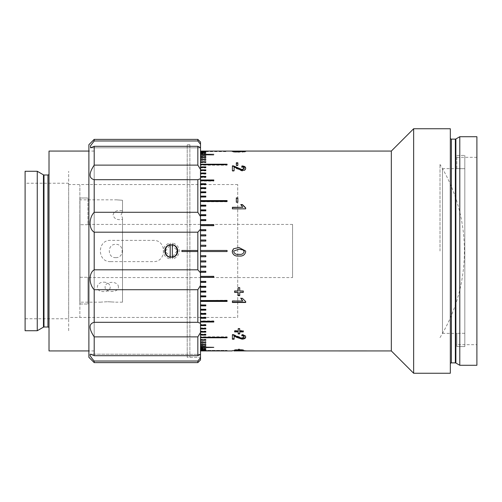 <?xml version="1.0" encoding="UTF-8"?>
<svg xmlns="http://www.w3.org/2000/svg" width="502" height="502" viewBox="0 0 502 502"><rect width="100%" height="100%" fill="white"/><g stroke="black" fill="none" stroke-linecap="round" stroke-linejoin="round"><path stroke-width="0.38" stroke-dasharray="2.51 1.88" d="M440.009 251L440.009 164.424L440.009 251M292.578 277.575L292.578 224.425L292.578 277.575L87.938 277.575M79.969 277.273L87.938 277.273L79.969 277.273L79.969 224.727L79.969 304.005L79.969 197.995L79.969 304.005L87.938 304.005L79.969 304.005L79.969 277.273M87.938 224.727L79.969 224.727L87.938 224.727L87.938 197.995L87.938 224.727M292.578 224.425L87.938 224.425M87.938 277.273L87.938 304.005L87.938 277.273M79.969 197.995L79.969 224.727L79.969 197.995L87.938 197.995L79.969 197.995M200.505 151.711L205.82 151.767L200.505 151.711L200.505 151.077L227.08 151.077L227.08 151.604L200.505 151.604L227.08 151.604L227.08 151.077M200.505 152.093L205.82 152.206L200.505 152.093L200.505 151.24L200.505 151.767M200.505 152.746L205.82 152.909L200.505 152.746L200.505 152.206M200.505 153.668L205.82 153.888L200.505 153.668L200.505 152.909M200.505 154.854L213.796 155.131L200.505 154.854L200.505 153.888M200.505 156.304L200.505 156.63L205.82 156.63L205.82 156.304L200.505 156.304L200.505 155.131M200.505 158.017L200.505 158.394L205.82 158.394L205.82 158.017L200.505 158.017L200.505 156.63M200.505 159.981L200.505 160.414L205.82 160.414L205.82 159.981L200.505 159.981L200.505 158.394M200.505 161.726L200.505 160.414M227.08 165.189L227.08 164.725L227.08 165.189L200.505 165.189L200.505 162.209L200.505 162.679L205.82 162.679L205.82 162.209L205.82 162.679M205.82 167.932L205.82 167.486L205.82 167.932L200.505 167.932L200.505 165.189M200.505 169.845L200.505 167.932M205.82 173.679L205.82 174.087L200.505 174.087L200.505 170.473L200.505 170.9L205.82 170.9L205.82 170.473L205.82 170.9M200.505 176.384L200.505 173.679M200.505 179.967L200.505 177.093M200.505 183.738L200.505 180.72M205.82 188.859L205.82 188.526L205.82 188.859L200.505 188.859L200.505 184.529M200.505 191.833L200.505 188.859M205.82 197.022L200.505 197.311L200.505 192.693M227.08 201.76L200.505 201.76L200.505 197.022M205.82 206.109L200.505 206.347L200.505 201.76M200.505 209.874L200.505 206.109M205.82 215.879L200.505 215.879L200.505 210.84L205.82 211.06M205.82 220.629L200.505 220.792L200.505 215.879M213.796 225.787L200.505 225.787L200.505 220.629M205.82 230.857L200.505 230.857L200.505 225.787M200.505 234.842L200.505 230.857M205.82 241.085L200.505 241.142L200.505 235.896L205.82 235.978M205.82 246.331L200.505 246.331L200.505 241.085M205.82 255.669L200.505 255.7L200.505 251.533L227.08 251.533L227.08 250.467L200.505 250.467L200.505 246.331M200.505 260.914L200.505 255.669M205.82 266.022L200.505 266.022L200.505 260.858L205.82 260.914M205.82 271.143L200.505 271.256L200.505 267.158M213.796 276.213L200.505 276.351L200.505 271.143M200.505 281.371L200.505 276.213M205.82 286.121L200.505 286.121L200.505 281.208L205.82 281.371M205.82 290.94L200.505 291.16L200.505 286.121M200.505 295.891L200.505 292.126M227.08 300.24L200.505 300.503L200.505 295.653L205.82 295.891M200.505 304.978L200.505 300.24M200.505 309.307L200.505 304.689L205.82 304.978M205.82 313.141L205.82 313.474L205.82 313.141L200.505 313.141L200.505 313.474L200.505 310.167M200.505 317.471L200.505 313.141M200.505 321.28L200.505 318.262M200.505 324.907L200.505 322.033M200.505 328.321L200.505 325.616M205.82 331.1L205.82 331.527L205.82 331.1L200.505 331.1L200.505 327.913L205.82 327.913L205.82 328.321M205.82 334.068L205.82 334.514L205.82 334.068L200.505 334.068L200.505 334.514L200.505 332.155M227.08 336.811L227.08 337.275L227.08 336.811L200.505 336.811L200.505 337.275L200.505 334.068M205.82 339.321L205.82 339.791L205.82 339.321L200.505 339.321L200.505 339.804L200.505 336.811M200.505 341.586L200.505 342.019L205.82 342.019L205.82 341.586L200.505 341.586L200.505 342.069L200.505 340.274M200.505 343.606L200.505 343.983L205.82 343.983L205.82 343.606L200.505 343.606L200.505 344.096L200.505 342.019M200.505 345.37L200.505 345.696L205.82 345.696L205.82 345.37L200.505 345.37L200.505 345.872L200.505 343.983M200.505 346.869L213.796 347.146L200.505 346.869L200.505 347.384L200.505 345.696M200.505 348.112L205.82 348.332L200.505 348.112L200.505 348.633L200.505 347.146M200.505 349.091L205.82 349.254L200.505 349.091L200.505 349.612L200.505 348.332M200.505 349.794L205.82 349.907L200.505 349.794L200.505 350.321L200.505 349.254M200.505 350.233L205.82 350.289L200.505 350.233L200.505 350.76L200.505 349.907M227.08 350.923L227.08 350.396L200.505 350.396L227.08 350.396L227.08 350.923L200.505 350.923L200.505 350.289M240.891 350.929L243.583 350.929M234.12 350.929L238.569 350.929M239.724 350.371L238.783 350.377M240.891 350.396L239.724 350.396M238.883 350.917L238.883 350.39L234.12 350.396M238.186 350.365L232.432 350.396M450.325 138.05L450.325 363.95L450.325 138.05M476.9 344.679L476.9 157.321L476.9 344.679L455.615 344.679L455.615 157.321L455.615 344.679M476.9 157.321L455.615 157.321M476.9 136.72L476.9 365.28M459.782 136.72L459.782 365.28M450.325 128.75L450.325 373.25M413.648 128.75L413.648 373.25M391.322 151.071L391.322 350.929M205.82 345.696L205.82 345.37M205.82 343.983L205.82 343.606M205.82 342.019L205.82 341.586M200.505 339.321L200.505 339.791M205.82 334.652L205.82 335.098M200.505 331.1L200.505 331.728M205.82 328.578L205.82 328.992M205.82 313.963L205.82 314.296M200.505 290.94L200.505 291.913M200.505 266.022L200.505 267.077M200.505 250.467L200.505 251.533M200.505 234.923L200.505 235.978M200.505 210.087L200.505 211.06M205.82 188.037L205.82 187.704M205.82 173.422L205.82 173.008M200.505 170.272L200.505 170.9M205.82 167.348L205.82 166.902M227.08 164.656L227.08 164.198M200.505 162.679L200.505 162.209M205.82 160.414L205.82 159.981M205.82 158.394L205.82 158.017M205.82 156.63L205.82 156.304M200.505 151.077L200.505 350.923M236.316 151.654L236.316 151.089L236.411 151.654M236.316 151.127L237.848 151.127L237.848 151.535M238.701 151.278L238.701 151.811L245.685 151.868L236.392 152.288L232.225 151.874L238.883 151.886L238.701 151.278M240.232 151.29L240.232 151.824M240.213 151.309L240.213 151.836M242.253 151.51L242.253 152.037M244.154 151.34L244.154 151.874M242.108 151.202L242.108 151.736M242.278 151.127L242.278 151.66M245.685 151.334L245.685 151.868M242.309 151.686L242.309 152.213M239.674 151.497L239.674 152.031M236.392 151.761L236.392 152.288M232.225 151.34L232.225 151.874M235.971 151.127L235.971 151.654M233.756 151.347L233.756 151.88M236.411 151.573L236.411 152.106M236.316 165.673L236.316 165.214L236.316 165.673L237.848 165.673L237.848 165.214L237.848 165.673M236.316 162.786L236.316 163.257M237.848 162.786L237.848 163.257M232.395 166.287L232.395 165.829M232.395 171.119L232.395 170.693L232.395 171.119L234.101 171.119L234.101 170.693M244.154 168.653C244.104 167.787 243.307 167.329 241.769 167.273L241.769 166.827M241.769 167.273L241.939 166.375M245.685 168.672C245.622 170.065 244.399 170.849 242.014 171.019L234.101 167.442M236.567 168.898L236.567 168.459M242.014 171.019L242.014 170.592M237.848 202.425L236.316 202.425M245.685 209.058L232.395 209.058M242.748 207.533L240.791 204.81M244.028 251L243.244 249.983L238.958 249.212L233.901 251M233.756 251.766C234.578 253.868 236.31 254.715 238.958 254.301L238.958 254.319M238.958 254.301C241.613 254.715 243.344 253.861 244.154 251.747M232.225 251.766L232.282 251M245.685 251.766L245.629 251M238.186 287.489L239.724 287.489M239.724 290.991L243.301 290.777M239.724 295.622L239.724 292.17M238.186 295.622L238.186 292.17M234.61 290.777L238.186 290.991M240.916 298.339L242.366 298.088L245.685 301.545M232.395 300.754L242.748 300.754M238.186 328.396L238.186 328.81L238.186 328.396L239.724 328.396L239.724 328.81L239.724 328.396M239.724 331L239.724 330.573L243.301 330.573L243.301 331L243.301 330.573M243.301 331.91L243.301 331.483M239.724 333.955L239.724 331.483M234.61 331L234.61 330.573L238.186 330.573L238.186 331M238.186 333.516L238.186 331.91M232.395 334.357L232.395 334.803L232.395 334.357L233.581 334.451L233.581 334.903M232.395 338.743L232.395 339.214M233.581 334.451L237.364 336.07L237.364 336.522M237.364 336.07L242.002 337.852L242.002 338.317M234.101 335.524L234.101 339.214M241.851 335.361L241.939 334.451C244.399 334.646 245.647 335.386 245.685 336.673L245.666 336.905M242.002 337.852L244.154 336.654M241.939 334.451L241.939 334.897M241.769 335.361L241.769 335.807M245.685 336.673L245.685 337.131M238.186 350.647L238.186 349.787L234.61 349.612L238.186 349.612L238.186 349.097L239.724 349.097L239.724 349.624L239.724 349.097M239.724 349.624L243.301 349.612L243.301 350.139L243.301 349.612M243.301 349.787L239.724 349.787L239.724 350.139M238.186 350.139L238.186 349.787M239.724 350.12L239.724 349.787M238.186 349.624L238.186 349.097M233.756 350.917L233.756 350.383M236.411 350.923L236.411 350.39M240.213 350.911L240.213 350.377M242.253 350.923L242.253 350.396M242.309 350.371L242.309 350.904L244.154 350.917L244.154 350.383M242.108 350.86L242.108 350.327M242.278 350.779L242.278 350.252M245.685 350.917L245.685 350.383M239.674 350.929L239.674 350.396L239.674 350.929L242.309 350.904M238.883 350.911L236.392 350.885L236.392 350.352M232.225 350.917L232.225 350.383M236.392 350.885L233.756 350.911M235.971 350.772L235.971 350.239M236.147 350.854L236.147 350.321M227.08 337.344L227.08 337.802M205.82 324.907L205.82 324.512L200.505 324.512L200.505 325.221M213.796 321.28L213.796 320.91L200.505 320.91L200.505 321.656M205.82 317.471L205.82 317.113L200.505 317.113L200.505 317.904M205.82 309.307L200.505 308.994L200.505 309.853M200.505 176.779L200.505 177.488L205.82 177.488L205.82 177.093M200.505 180.343L200.505 181.09L213.796 181.09L213.796 180.72M200.505 184.096L200.505 184.887L205.82 184.887L205.82 184.529M200.505 192.147L200.505 193.006L205.82 192.693M237.71 317.44L237.71 184.56L237.71 317.44L68.686 317.44L68.686 184.56L68.686 317.44M237.71 184.56L68.686 184.56M68.686 330.73L68.686 171.27L68.686 330.73M110.678 261.63L153.198 261.63C166.934 262.276 166.896 239.705 153.198 240.37L110.678 240.37C96.98 239.705 96.942 262.276 110.678 261.63M442.488 168.616L442.488 333.384L442.488 168.616L464.814 168.71L464.814 333.29L464.814 168.71L456.839 168.616M464.814 333.29L456.839 333.29L464.814 333.29L464.814 346.593L464.814 155.407L464.814 346.593L456.839 346.593L456.839 333.29L456.839 346.593L464.814 346.593L464.814 333.29M442.488 333.384L456.839 333.384M456.839 168.71L456.839 155.407L464.814 155.407L456.839 155.407L456.839 168.71M464.814 168.71L464.814 155.407L464.814 168.71M200.505 357.267L200.505 144.695L200.505 357.267M189.875 144.733L189.875 357.305L189.875 144.733M200.505 346.637L200.505 155.363L200.505 346.637M115.742 257.645C124.301 258.066 124.327 243.947 115.742 244.355C107.171 243.947 107.171 258.047 115.742 257.645M122.513 212.007L122.513 200.26C115.435 199.771 115.435 199.771 122.513 200.26C115.435 199.771 115.435 199.771 122.513 200.26L122.513 210.809C117.198 209.861 114.054 211.198 113.088 214.825C114.048 218.847 117.192 220.353 122.513 219.343L122.513 302.16L122.513 217.881L121.057 214.825L122.513 212.007M118.403 287.175C118.811 280.781 104.705 280.781 105.113 287.175C104.692 292.892 118.805 292.911 118.403 287.175M79.862 214.825L79.862 302.16L79.862 214.825M79.862 297.981C79.862 323.307 79.862 323.307 79.862 297.981L79.862 204.019C79.862 178.693 79.862 178.693 79.862 204.019L79.862 297.981M107.767 301.727C116.338 302.198 116.345 302.198 107.767 301.727C116.338 302.198 116.345 302.198 107.767 301.727C99.201 302.198 99.195 302.198 107.767 301.727C99.201 302.198 99.195 302.198 107.767 301.727M103.782 282.168C112.341 282.206 112.373 292.189 103.782 291.568C95.211 292.189 95.211 282.218 103.782 282.168M49.02 173.93L49.02 328.07L49.02 173.93M94.2 151.071L94.2 350.929L94.2 151.071L88.885 151.071L88.885 350.929L88.885 151.071M94.2 350.929L88.885 350.929M68.686 318.77L68.686 183.23L68.686 318.77L25.1 318.77L25.1 183.23L25.1 318.77M68.686 183.23L25.1 183.23M25.1 171.27L25.1 330.73M37.261 171.27L37.261 330.73M49.02 151.071L49.02 350.929M171.27 257.112L165.183 251.533L170.209 244.982M94.2 362.62L94.2 361.026C90.492 356.859 89.287 354.569 90.567 354.167L200.505 354.368L200.505 332.531L197.844 336.88L197.844 355.692L200.505 354.368L200.505 357.75L197.844 361.026L197.844 362.62M200.505 359.965L200.505 357.75M94.2 361.026L197.844 361.026M197.844 355.692L94.2 355.692L90.567 354.167L200.505 354.368M189.875 357.305L200.505 357.305L200.505 144.695L200.505 357.305L187.215 357.305L187.215 144.695L187.215 357.305M189.875 144.695L187.215 144.695M88.885 144.695L88.885 357.305M197.844 139.38L197.844 140.974L200.505 144.25L200.505 147.833L197.844 146.308L197.844 165.12L94.2 165.12L94.2 146.308L90.567 147.833L90.498 145.825L94.2 140.974L94.2 139.38M197.844 140.974L94.2 140.974M200.505 144.25L200.505 142.035M94.2 146.308L197.844 146.308M197.844 165.12L200.505 169.469L200.505 147.632M94.2 179.697L197.844 179.697L197.844 212.283L94.2 212.283L94.2 179.697C88.703 178.304 88.703 173.447 94.2 165.12M200.505 169.469L200.505 178.706L197.844 179.697M197.844 212.283L200.505 216.538L200.505 178.706M200.505 216.538L200.505 229.157L197.844 232.188L197.844 269.812L94.2 269.812L94.2 232.188C88.716 228.956 88.691 218.069 94.2 212.283M94.2 232.188L197.844 232.188M197.844 269.812L200.505 272.843L200.505 229.157M94.2 289.717L197.844 289.717L197.844 322.303L94.2 322.303L94.2 289.717C88.716 283.963 88.691 273.063 94.2 269.812M200.505 272.843L200.505 285.462L197.844 289.717M197.844 322.303L200.505 323.294L200.505 285.462M94.2 355.692L94.2 336.88C88.703 328.572 88.703 323.715 94.2 322.303M94.2 336.88L197.844 336.88M200.505 323.294L200.505 332.531M197.844 250.467L181.9 250.467L181.9 251.533L197.844 251.533L197.844 250.467M171.27 244.888L177.357 250.46L172.337 257.018M170.209 258.9L170.209 243.1A7.976 7.976 0 0 0 170.209 258.9L170.209 257.394M170.209 244.606L170.209 243.1M172.337 243.1L172.337 258.9A7.976 7.976 0 0 0 172.337 243.1L172.337 244.606M172.337 257.394L172.337 258.9M451.386 139.11L451.386 362.89M455.885 138.972L455.885 363.028M455.352 139.11L455.352 362.89M43.988 174.991L43.988 327.009M43.454 174.847L43.454 327.153M47.954 174.991L47.954 327.009M440.009 337.576A165.792 165.792 0 0 0 440.009 164.424M117.073 199.84L79.862 199.84M122.513 302.16L114.412 302.16M101.128 302.16L79.862 302.16M90.567 147.833L200.505 147.833L90.567 147.833"/><path stroke-width="0.75" d="M235.971 151.127L233.756 151.347L236.411 151.573L245.685 151.334L236.392 151.761L232.225 151.34L235.971 151.127L235.971 151.654M236.316 162.786L237.848 162.786L237.848 165.214L236.316 165.214L236.316 162.786M245.685 168.233C245.622 169.632 244.399 170.416 242.014 170.592L234.101 166.997L234.101 170.693L232.395 170.693L232.395 165.829L233.581 165.924L242.002 169.594L244.154 168.214C244.104 167.342 243.307 166.877 241.769 166.827L241.939 165.924C244.399 166.08 245.647 166.852 245.685 168.233M236.316 197.913L237.848 197.913L237.848 202.168L236.316 202.168L236.316 197.913M232.395 208.838L232.395 207.295L242.748 207.295L240.791 204.559L242.366 204.559L245.685 207.847L245.685 208.838L232.395 208.838L232.395 207.533L242.748 207.295M232.282 251L233.505 248.81L238.952 247.53L245.629 251L245.685 251.766C244.907 255.01 242.661 256.428 238.952 256.026C235.225 256.422 232.978 255.003 232.225 251.766L233.505 248.797L238.952 247.511L245.629 251M239.724 292.39L239.724 295.622L238.186 295.622L238.186 292.39L234.61 292.39L234.61 290.991L238.186 290.991L238.186 287.684L239.724 287.684L239.724 290.991L243.301 290.991L243.301 292.39L239.724 292.39L243.301 292.17L243.301 290.991M232.395 302.486L232.395 301.018L242.748 301.018L240.791 298.339L242.366 298.339L245.685 301.545L245.685 302.486L232.395 302.486M239.724 331.91L239.724 333.955L238.186 333.955L238.186 331.91L234.61 331.91L234.61 331L238.186 331L238.186 328.81L239.724 328.81L239.724 331L243.301 331L243.301 331.91L239.724 331.91L239.724 331.483L243.301 331.483L243.301 331M245.685 337.131C245.622 338.354 244.399 339.019 242.014 339.132L236.567 337.338L234.101 335.976L234.101 339.214L232.395 339.214L232.395 334.803L242.002 338.317L244.154 337.112C244.104 336.309 243.307 335.869 241.769 335.807L241.939 334.897C244.399 335.091 245.647 335.838 245.685 337.131M239.724 350.314L239.724 350.647L234.61 350.314L238.186 350.139L238.186 349.624L243.301 350.314L239.724 350.314L239.724 349.624M233.756 350.911L391.322 350.929L391.322 151.071L237.848 151.071M237.848 151.089L200.505 151.077M200.505 151.184L205.82 151.184L200.505 151.24M200.505 151.566L205.82 151.566L200.505 151.679M200.505 152.219L205.82 152.219L200.505 152.388M200.505 153.148L205.82 153.148L200.505 153.367M200.505 154.34L213.796 154.34L200.505 154.616M200.505 155.802L205.82 155.802L205.82 156.128L200.505 156.128M200.505 157.521L205.82 157.521L205.82 157.904L200.505 157.904M200.505 159.498L205.82 159.498L205.82 159.931L200.505 159.931M200.505 161.726L205.82 161.726L205.82 162.209L200.505 162.209L205.82 162.196M200.505 164.198L227.08 164.198L227.08 164.725L200.505 164.725M200.505 166.902L205.82 166.902L205.82 167.486L200.505 167.486M200.505 169.845L205.82 169.845L205.82 170.473L200.505 170.473M200.505 173.008L205.82 173.008L205.82 173.679L200.505 173.679M200.505 176.384L205.82 176.384L205.82 177.093L200.505 177.093M200.505 179.967L213.796 179.967L213.796 180.72L200.505 180.72M200.505 183.738L205.82 183.738L205.82 184.529L200.505 184.529M200.505 187.704L205.82 187.704L205.82 188.526L200.505 188.526M200.505 191.833L205.82 191.833L205.82 192.693L200.505 192.693M200.505 196.131L205.82 196.131L205.82 197.022L200.505 197.022M200.505 200.574L227.08 200.574L227.08 201.497L200.505 201.497M200.505 205.161L205.82 205.161L205.82 206.109L200.505 206.109M200.505 209.874L205.82 209.874L205.82 210.84L200.505 210.84M200.505 214.693L205.82 214.693L205.82 215.684L200.505 215.684M200.505 219.619L205.82 219.619L205.82 220.629L200.505 220.629M200.505 224.626L213.796 224.626L213.796 225.649L200.505 225.649M200.505 229.703L205.82 229.703L205.82 230.744L200.505 230.744M200.505 234.842L205.82 234.842L205.82 235.896L200.505 235.896M200.505 240.025L205.82 240.025L205.82 241.085L200.505 241.085M200.505 245.24L205.82 245.24L205.82 246.3L200.505 246.3M200.505 250.467L227.08 250.467L227.08 251.533L200.505 251.533M200.505 255.7L205.82 255.7L205.82 256.76L200.505 256.76M200.505 260.914L205.82 260.914L205.82 261.975L200.505 261.975M200.505 266.104L205.82 266.104L205.82 267.158L200.505 267.158M200.505 271.256L205.82 271.256L205.82 272.297L200.505 272.297M200.505 276.351L213.796 276.351L213.796 277.374L200.505 277.374M200.505 281.371L205.82 281.371L205.82 282.381L200.505 282.381M200.505 286.316L205.82 286.316L205.82 287.307L200.505 287.307M200.505 291.16L205.82 291.16L205.82 292.126L200.505 292.126M200.505 295.891L205.82 295.891L205.82 296.839L200.505 296.839M200.505 300.503L227.08 300.503L227.08 301.426L200.505 301.426M200.505 304.978L205.82 304.978L205.82 305.869L200.505 305.869M200.505 309.307L205.82 309.307L205.82 310.167L200.505 310.167M200.505 313.474L205.82 313.474L205.82 314.296L200.505 314.296M200.505 317.471L205.82 317.471L205.82 318.262L200.505 318.262M200.505 321.28L213.796 321.28L213.796 322.033L200.505 322.033M200.505 324.907L205.82 324.907L205.82 325.616L200.505 325.616M200.505 328.321L205.82 328.321L205.82 328.992L200.505 328.992M200.505 331.527L205.82 331.527L205.82 332.155L200.505 332.155M200.505 334.514L205.82 334.514L205.82 335.098L200.505 335.098M200.505 337.275L227.08 337.275L227.08 337.802L200.505 337.802M205.82 339.804L200.505 339.804L205.82 339.791L205.82 340.274L200.505 340.274M200.505 342.069L205.82 342.069L205.82 342.502L200.505 342.502M200.505 344.096L205.82 344.096L205.82 344.479L200.505 344.479M200.505 345.872L205.82 345.872L205.82 346.198L200.505 346.198M200.505 347.384L213.796 347.384L200.505 347.66M200.505 348.633L205.82 348.633L200.505 348.852M200.505 349.612L205.82 349.612L200.505 349.781M200.505 350.321L205.82 350.321L200.505 350.434M200.505 350.76L205.82 350.76L200.505 350.816M200.505 350.923L232.432 350.929M239.724 350.396L240.232 350.371M238.186 350.396L238.883 350.39L238.883 350.917L238.883 350.39M238.783 350.377L238.186 350.365M391.322 350.929L413.648 373.25L413.648 128.75L391.322 151.071M413.648 373.25L450.325 373.25L450.325 128.75L413.648 128.75M450.325 363.95A1.06 1.06 0 0 1 451.386 362.89L451.386 139.11A1.06 1.06 0 0 1 450.325 138.05M451.386 362.89L455.352 362.89L455.352 139.11L451.386 139.11M455.352 362.89A1.06 1.06 0 0 1 455.885 363.028L459.782 365.28L459.782 136.72L455.885 138.972A1.06 1.06 0 0 1 455.352 139.11M459.782 365.28L476.9 365.28L476.9 136.72L459.782 136.72M205.82 345.872L205.82 346.198M205.82 344.096L205.82 344.479M205.82 342.069L205.82 342.502M200.505 334.652L205.82 334.514M200.505 331.728L205.82 331.527M200.505 328.578L205.82 328.321M200.505 313.963L205.82 313.963L205.82 313.474M200.505 305.58L205.82 305.58L205.82 304.978M200.505 301.156L227.08 301.156L227.08 300.503M200.505 296.6L205.82 296.6L205.82 295.891M200.505 291.913L205.82 291.913L205.82 291.16M200.505 287.119L205.82 287.119L205.82 286.316M200.505 282.218L205.82 282.218L205.82 281.371M200.505 277.242L213.796 277.242L213.796 276.351M200.505 272.184L205.82 272.184L205.82 271.256M200.505 267.077L205.82 267.077L205.82 266.104M200.505 261.918L205.82 261.918L205.82 260.914M200.505 256.735L205.82 256.735L205.82 255.7M205.82 246.3L205.82 245.265L200.505 245.265M205.82 241.085L205.82 240.082L200.505 240.082M205.82 235.896L205.82 234.923L200.505 234.923M205.82 230.744L205.82 229.816L200.505 229.816M213.796 225.649L213.796 224.758L200.505 224.758M205.82 220.629L205.82 219.782L200.505 219.782M205.82 215.684L205.82 214.881L200.505 214.881M205.82 210.84L205.82 210.087L200.505 210.087M205.82 206.109L205.82 205.4L200.505 205.4M227.08 201.497L227.08 200.844L200.505 200.844M205.82 197.022L205.82 196.42L200.505 196.42M205.82 188.526L205.82 188.037L200.505 188.037M205.82 173.679L200.505 173.422M205.82 170.473L200.505 170.272M205.82 167.486L200.505 167.348M227.08 164.725L200.505 164.656M205.82 159.931L205.82 159.498M205.82 157.904L205.82 157.521M205.82 156.128L205.82 155.802M237.848 151.535L236.411 151.654M238.701 151.278L238.701 151.811M240.213 151.309L240.213 151.836M242.253 151.51L242.253 152.037M244.154 151.34L244.154 151.874M242.278 151.127L242.278 151.66M233.756 151.347L233.756 151.88M236.411 151.573L236.411 152.106M236.316 165.214L236.316 163.257L237.848 163.257L237.848 165.214M232.395 170.693L232.395 166.287L233.581 166.375L233.581 165.924M233.581 166.375L237.364 168.019L237.364 167.574M237.364 168.019L242.002 170.027L242.002 169.594M242.002 170.027L244.154 168.653L244.154 168.214M241.769 167.273L241.939 165.924M241.939 166.375C244.399 166.532 245.647 167.298 245.685 168.672M234.101 170.693L234.101 167.442M237.848 202.168L237.848 198.196L236.316 198.196L236.316 202.168M240.91 204.81L242.366 204.81L245.685 208.073L245.685 208.838M243.244 249.983L238.958 249.212L233.901 251L233.756 251.766C234.578 253.88 236.31 254.734 238.958 254.319C241.613 254.734 243.344 253.874 244.154 251.747L243.244 249.983M233.901 251L233.756 251.766M244.154 251.747L244.028 251M245.685 251.766C244.907 254.991 242.661 256.403 238.952 255.995C235.225 256.397 232.978 254.985 232.225 251.766M239.724 290.777L239.724 287.684M239.724 295.383L238.186 295.383M238.186 292.39L234.61 292.17L234.61 290.991M238.186 290.777L238.186 287.684M242.748 301.018L240.791 298.088M245.685 301.545L245.685 302.21L232.395 302.21L232.395 301.018M239.724 330.573L239.724 328.81M238.186 331.91L238.186 331.483L234.61 331.483L234.61 331M239.724 333.516L238.186 333.516M238.186 330.573L238.186 328.81M234.101 338.743L232.395 338.743L232.395 334.803M245.685 336.673C245.622 337.89 244.399 338.555 242.014 338.662L236.567 336.88L234.101 335.524L234.101 335.976M236.567 336.88L236.567 337.338M244.123 336.88L244.154 336.654C244.104 335.851 243.307 335.424 241.769 335.361M242.014 338.662L242.014 339.132M238.186 350.314L238.186 349.624M239.724 350.12L238.186 350.12M233.756 350.917L233.756 350.383M240.213 350.911L240.213 350.377M245.409 350.929L244.154 350.917L244.154 350.383M240.27 350.917L239.674 350.929L239.674 350.396L239.674 350.929L238.883 350.911M200.505 337.344L227.08 337.275M200.505 325.221L205.82 324.907M200.505 321.656L213.796 321.656L213.796 321.28M200.505 317.904L205.82 317.904L205.82 317.471M200.505 309.853L205.82 309.853L205.82 309.307M205.82 177.093L200.505 176.779M213.796 180.72L213.796 180.343L200.505 180.343M205.82 184.529L205.82 184.096L200.505 184.096M205.82 192.693L205.82 192.147L200.505 192.147M37.261 330.73L43.454 327.153A1.06 1.06 0 0 1 43.988 327.009L43.988 174.991A1.06 1.06 0 0 1 43.454 174.847L37.261 171.27L25.1 171.27L25.1 330.73L37.261 330.73L37.261 171.27M43.988 327.009L47.954 327.009L47.954 174.991L43.988 174.991M47.954 327.009A1.06 1.06 0 0 1 49.02 328.07M47.954 174.991A1.06 1.06 0 0 0 49.02 173.93M88.885 151.071L49.02 151.071L49.02 350.929L88.885 350.929M88.885 357.305L88.885 144.695L94.2 139.38L94.2 140.974L90.498 145.818L90.567 147.833L94.2 146.308L94.2 165.12C88.703 173.428 88.703 178.285 94.2 179.697L94.2 212.283C88.716 218.037 88.691 228.937 94.2 232.188L94.2 269.812C88.716 273.044 88.691 283.931 94.2 289.717L94.2 322.303C88.703 323.696 88.703 328.553 94.2 336.88L94.2 355.692L90.567 354.167C89.281 354.563 90.492 356.853 94.2 361.026L94.2 362.62L88.885 357.305M171.27 257.112C163.382 257.488 163.388 244.512 171.27 244.888C179.145 244.505 179.17 257.482 171.27 257.112L172.337 257.018M170.209 244.982L171.27 244.888M94.2 355.692L197.844 355.692L197.844 336.88L94.2 336.88M200.505 357.75L200.505 359.965L197.844 362.62L197.844 361.026L200.505 357.75L200.505 354.368L197.844 355.692M197.844 362.62L94.2 362.62M94.2 165.12L197.844 165.12L197.844 146.308L94.2 146.308M197.844 146.308L200.505 147.632L200.505 169.469L197.844 165.12M94.2 140.974L197.844 140.974L197.844 139.38L94.2 139.38M200.505 147.632L200.505 144.25L197.844 140.974M197.844 139.38L200.505 142.035L200.505 144.25M197.844 361.026L94.2 361.026M197.844 336.88L200.505 332.531L200.505 354.368M94.2 322.303L197.844 322.303L197.844 289.717L94.2 289.717M200.505 332.531L200.505 323.294L197.844 322.303M197.844 232.188L200.505 229.157L200.505 272.843L197.844 269.812L197.844 251.533L181.9 251.533L181.9 250.467L197.844 250.467L197.844 232.188L94.2 232.188M197.844 289.717L200.505 285.462L200.505 272.843M200.505 285.462L200.505 323.294M200.505 178.706L200.505 216.538L197.844 212.283L197.844 179.697L200.505 178.706L200.505 169.469M200.505 229.157L200.505 216.538M197.844 179.697L94.2 179.697M94.2 212.283L197.844 212.283M94.2 269.812L197.844 269.812M197.844 250.467L197.844 251.533M170.209 244.606A6.482 6.482 0 0 0 170.209 257.394L170.209 244.606M172.337 257.394A6.482 6.482 0 0 0 172.337 244.606L172.337 257.394M455.885 363.028L455.885 138.972M43.454 327.153L43.454 174.847"/></g></svg>
